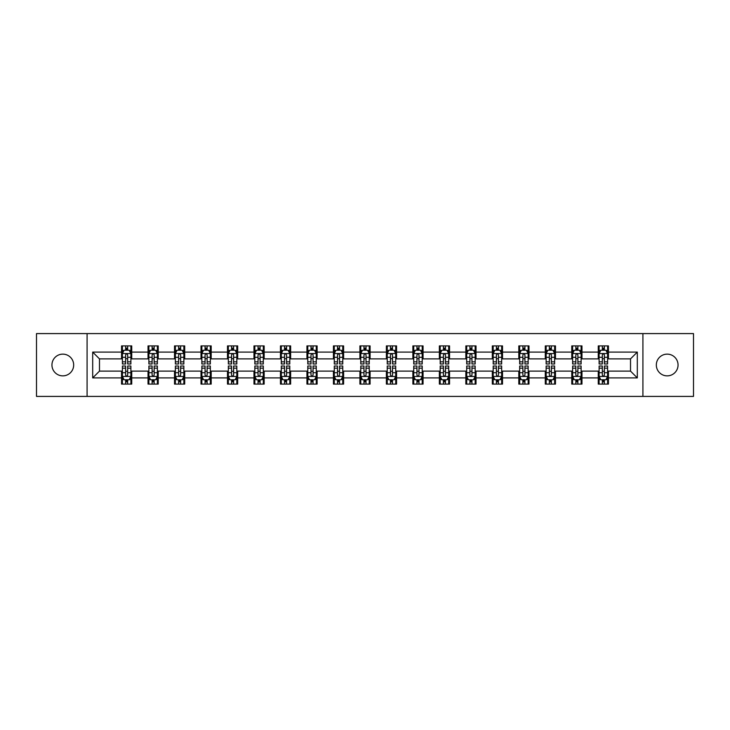 <?xml version="1.0" encoding="UTF-8"?>
<svg xmlns="http://www.w3.org/2000/svg" width="730" height="730" viewBox="0 0 730 730"><rect width="100%" height="100%" fill="white"/><g stroke="black" fill="none" stroke-linecap="round" stroke-linejoin="round"><path stroke-width="1.09" d="M667.183 354.132A10.868 10.868 0 0 0 656.325 365A10.868 10.868 0 0 0 667.183 375.868A10.868 10.868 0 0 0 678.051 365A10.868 10.868 0 0 0 667.183 354.132M62.817 354.132A10.868 10.868 0 0 0 51.949 365A10.868 10.868 0 0 0 62.817 375.868A10.868 10.868 0 0 0 73.675 365A10.868 10.868 0 0 0 62.817 354.132M642.911 396.408L693.5 396.408L693.5 333.592L642.911 333.592L642.911 396.408L87.089 396.408L87.089 333.592L36.5 333.592L36.5 396.408L87.089 396.408M642.911 333.592L87.089 333.592M608.446 352.097L608.446 345.901L598.262 345.901L598.262 352.097L581.965 352.097L581.965 345.901L571.773 345.901L571.773 352.097L555.475 352.097L555.475 345.901L545.292 345.901L545.292 352.097L528.995 352.097L528.995 345.901L518.811 345.901L518.811 352.097L502.514 352.097L502.514 345.901L492.321 345.901L492.321 352.097L476.024 352.097L476.024 345.901L465.84 345.901L465.84 352.097L449.543 352.097L449.543 345.901L439.36 345.901L439.36 352.097L423.062 352.097L423.062 345.901L412.879 345.901L412.879 352.097L396.572 352.097L396.572 345.901L386.389 345.901L386.389 352.097L370.092 352.097L370.092 345.901L359.908 345.901L359.908 352.097L343.611 352.097L343.611 345.901L333.427 345.901L333.427 352.097L317.121 352.097L317.121 345.901L306.938 345.901L306.938 352.097L290.64 352.097L290.64 345.901L280.457 345.901L280.457 352.097L264.16 352.097L264.16 345.901L253.976 345.901L253.976 352.097L237.679 352.097L237.679 345.901L227.486 345.901L227.486 352.097L211.189 352.097L211.189 345.901L201.005 345.901L201.005 352.097L184.708 352.097L184.708 345.901L174.525 345.901L174.525 352.097L158.227 352.097L158.227 345.901L148.035 345.901L148.035 352.097L131.738 352.097L131.738 345.901L121.554 345.901L121.554 352.097L92.692 352.097L92.692 377.903L99.481 371.114L121.554 371.114L121.554 384.099L131.738 384.099L131.738 371.114L148.035 371.114L148.035 384.099L158.227 384.099L158.227 371.114L174.525 371.114L174.525 384.099L184.708 384.099L184.708 371.114L201.005 371.114L201.005 384.099L211.189 384.099L211.189 371.114L227.486 371.114L227.486 384.099L237.679 384.099L237.679 371.114L253.976 371.114L253.976 384.099L264.16 384.099L264.16 371.114L280.457 371.114L280.457 384.099L290.64 384.099L290.64 371.114L306.938 371.114L306.938 384.099L317.121 384.099L317.121 371.114L333.427 371.114L333.427 384.099L343.611 384.099L343.611 371.114L359.908 371.114L359.908 384.099L370.092 384.099L370.092 371.114L386.389 371.114L386.389 384.099L396.572 384.099L396.572 371.114L412.879 371.114L412.879 384.099L423.062 384.099L423.062 371.114L439.36 371.114L439.36 384.099L449.543 384.099L449.543 371.114L465.84 371.114L465.84 384.099L476.024 384.099L476.024 371.114L492.321 371.114L492.321 384.099L502.514 384.099L502.514 371.114L518.811 371.114L518.811 384.099L528.995 384.099L528.995 371.114L545.292 371.114L545.292 384.099L555.475 384.099L555.475 371.114L571.773 371.114L571.773 384.099L581.965 384.099L581.965 371.114L598.262 371.114L598.262 384.099L608.446 384.099L608.446 371.114L630.519 371.114L630.519 358.886L608.446 358.886L608.446 352.097L637.308 352.097L637.308 377.903L608.446 377.903M598.262 377.903L581.965 377.903M571.773 377.903L555.475 377.903M545.292 377.903L528.995 377.903M518.811 377.903L502.514 377.903M492.321 377.903L476.024 377.903M465.84 377.903L449.543 377.903M439.36 377.903L423.062 377.903M412.879 377.903L396.572 377.903M386.389 377.903L370.092 377.903M359.908 377.903L343.611 377.903M333.427 377.903L317.121 377.903M306.938 377.903L290.64 377.903M280.457 377.903L264.16 377.903M253.976 377.903L237.679 377.903M227.486 377.903L211.189 377.903M201.005 377.903L184.708 377.903M174.525 377.903L158.227 377.903M148.035 377.903L131.738 377.903M121.554 377.903L92.692 377.903M598.262 352.097L598.262 358.886L581.965 358.886L581.965 352.097M571.773 352.097L571.773 358.886L555.475 358.886L555.475 352.097M545.292 352.097L545.292 358.886L528.995 358.886L528.995 352.097M518.811 352.097L518.811 358.886L502.514 358.886L502.514 352.097M492.321 352.097L492.321 358.886L476.024 358.886L476.024 352.097M465.84 352.097L465.84 358.886L449.543 358.886L449.543 352.097M439.36 352.097L439.36 358.886L423.062 358.886L423.062 352.097M412.879 352.097L412.879 358.886L396.572 358.886L396.572 352.097M386.389 352.097L386.389 358.886L370.092 358.886L370.092 352.097M359.908 352.097L359.908 358.886L343.611 358.886L343.611 352.097M333.427 352.097L333.427 358.886L317.121 358.886L317.121 352.097M306.938 352.097L306.938 358.886L290.64 358.886L290.64 352.097M280.457 352.097L280.457 358.886L264.16 358.886L264.16 352.097M253.976 352.097L253.976 358.886L237.679 358.886L237.679 352.097M227.486 352.097L227.486 358.886L211.189 358.886L211.189 352.097M201.005 352.097L201.005 358.886L184.708 358.886L184.708 352.097M174.525 352.097L174.525 358.886L158.227 358.886L158.227 352.097M148.035 352.097L148.035 358.886L131.738 358.886L131.738 352.097M121.554 352.097L121.554 358.886L99.481 358.886L92.692 352.097M99.481 358.886L99.481 371.114M637.308 377.903L630.519 371.114M630.519 358.886L637.308 352.097M121.554 350.144L122.403 350.144M125.624 350.144L127.668 350.144M130.889 350.144L131.738 350.144M121.554 358.722L122.403 358.722M125.624 358.722L127.668 358.722M130.889 358.722L131.738 358.722M121.554 371.278L122.403 371.278M125.624 371.278L127.668 371.278M130.889 371.278L131.738 371.278M121.554 379.855L122.403 379.855M125.624 379.855L127.668 379.855M130.889 379.855L131.738 379.855M148.035 371.278L148.883 371.278M152.114 371.278L154.149 371.278M157.379 371.278L158.227 371.278M148.035 379.855L148.883 379.855M152.114 379.855L154.149 379.855M157.379 379.855L158.227 379.855M148.035 350.144L148.883 350.144M152.114 350.144L154.149 350.144M157.379 350.144L158.227 350.144M148.035 358.722L148.883 358.722M152.114 358.722L154.149 358.722M157.379 358.722L158.227 358.722M174.525 371.278L175.373 371.278M178.594 371.278L180.629 371.278M183.86 371.278L184.708 371.278M174.525 379.855L175.373 379.855M178.594 379.855L180.629 379.855M183.86 379.855L184.708 379.855M174.525 350.144L175.373 350.144M178.594 350.144L180.629 350.144M183.86 350.144L184.708 350.144M174.525 358.722L175.373 358.722M178.594 358.722L180.629 358.722M183.86 358.722L184.708 358.722M201.005 371.278L201.854 371.278M205.075 371.278L207.119 371.278M210.34 371.278L211.189 371.278M201.005 379.855L201.854 379.855M205.075 379.855L207.119 379.855M210.34 379.855L211.189 379.855M201.005 350.144L201.854 350.144M205.075 350.144L207.119 350.144M210.34 350.144L211.189 350.144M201.005 358.722L201.854 358.722M205.075 358.722L207.119 358.722M210.34 358.722L211.189 358.722M227.486 371.278L228.335 371.278M231.565 371.278L233.6 371.278M236.821 371.278L237.679 371.278M227.486 379.855L228.335 379.855M231.565 379.855L233.6 379.855M236.821 379.855L237.679 379.855M227.486 350.144L228.335 350.144M231.565 350.144L233.6 350.144M236.821 350.144L237.679 350.144M227.486 358.722L228.335 358.722M231.565 358.722L233.6 358.722M236.821 358.722L237.679 358.722M253.976 371.278L254.825 371.278M258.046 371.278L260.081 371.278M263.311 371.278L264.16 371.278M253.976 379.855L254.825 379.855M258.046 379.855L260.081 379.855M263.311 379.855L264.16 379.855M253.976 350.144L254.825 350.144M258.046 350.144L260.081 350.144M263.311 350.144L264.16 350.144M253.976 358.722L254.825 358.722M258.046 358.722L260.081 358.722M263.311 358.722L264.16 358.722M280.457 371.278L281.305 371.278M284.527 371.278L286.571 371.278M289.792 371.278L290.64 371.278M280.457 379.855L281.305 379.855M284.527 379.855L286.571 379.855M289.792 379.855L290.64 379.855M280.457 350.144L281.305 350.144M284.527 350.144L286.571 350.144M289.792 350.144L290.64 350.144M280.457 358.722L281.305 358.722M284.527 358.722L286.571 358.722M289.792 358.722L290.64 358.722M306.938 371.278L307.786 371.278M311.016 371.278L313.051 371.278M316.273 371.278L317.121 371.278M306.938 379.855L307.786 379.855M311.016 379.855L313.051 379.855M316.273 379.855L317.121 379.855M306.938 350.144L307.786 350.144M311.016 350.144L313.051 350.144M316.273 350.144L317.121 350.144M306.938 358.722L307.786 358.722M311.016 358.722L313.051 358.722M316.273 358.722L317.121 358.722M333.427 371.278L334.276 371.278M337.497 371.278L339.532 371.278M342.762 371.278L343.611 371.278M333.427 379.855L334.276 379.855M337.497 379.855L339.532 379.855M342.762 379.855L343.611 379.855M333.427 350.144L334.276 350.144M337.497 350.144L339.532 350.144M342.762 350.144L343.611 350.144M333.427 358.722L334.276 358.722M337.497 358.722L339.532 358.722M342.762 358.722L343.611 358.722M359.908 371.278L360.757 371.278M363.978 371.278L366.022 371.278M369.243 371.278L370.092 371.278M359.908 379.855L360.757 379.855M363.978 379.855L366.022 379.855M369.243 379.855L370.092 379.855M359.908 350.144L360.757 350.144M363.978 350.144L366.022 350.144M369.243 350.144L370.092 350.144M359.908 358.722L360.757 358.722M363.978 358.722L366.022 358.722M369.243 358.722L370.092 358.722M386.389 371.278L387.238 371.278M390.468 371.278L392.503 371.278M395.724 371.278L396.572 371.278M386.389 379.855L387.238 379.855M390.468 379.855L392.503 379.855M395.724 379.855L396.572 379.855M386.389 350.144L387.238 350.144M390.468 350.144L392.503 350.144M395.724 350.144L396.572 350.144M386.389 358.722L387.238 358.722M390.468 358.722L392.503 358.722M395.724 358.722L396.572 358.722M412.879 371.278L413.727 371.278M416.949 371.278L418.983 371.278M422.214 371.278L423.062 371.278M412.879 379.855L413.727 379.855M416.949 379.855L418.983 379.855M422.214 379.855L423.062 379.855M412.879 350.144L413.727 350.144M416.949 350.144L418.983 350.144M422.214 350.144L423.062 350.144M412.879 358.722L413.727 358.722M416.949 358.722L418.983 358.722M422.214 358.722L423.062 358.722M439.36 371.278L440.208 371.278M443.429 371.278L445.473 371.278M448.695 371.278L449.543 371.278M439.36 379.855L440.208 379.855M443.429 379.855L445.473 379.855M448.695 379.855L449.543 379.855M439.36 350.144L440.208 350.144M443.429 350.144L445.473 350.144M448.695 350.144L449.543 350.144M439.36 358.722L440.208 358.722M443.429 358.722L445.473 358.722M448.695 358.722L449.543 358.722M465.84 371.278L466.689 371.278M469.919 371.278L471.954 371.278M475.175 371.278L476.024 371.278M465.84 379.855L466.689 379.855M469.919 379.855L471.954 379.855M475.175 379.855L476.024 379.855M465.84 350.144L466.689 350.144M469.919 350.144L471.954 350.144M475.175 350.144L476.024 350.144M465.84 358.722L466.689 358.722M469.919 358.722L471.954 358.722M475.175 358.722L476.024 358.722M492.321 371.278L493.179 371.278M496.4 371.278L498.435 371.278M501.665 371.278L502.514 371.278M492.321 379.855L493.179 379.855M496.4 379.855L498.435 379.855M501.665 379.855L502.514 379.855M492.321 350.144L493.179 350.144M496.4 350.144L498.435 350.144M501.665 350.144L502.514 350.144M492.321 358.722L493.179 358.722M496.4 358.722L498.435 358.722M501.665 358.722L502.514 358.722M518.811 371.278L519.66 371.278M522.881 371.278L524.925 371.278M528.146 371.278L528.995 371.278M518.811 379.855L519.66 379.855M522.881 379.855L524.925 379.855M528.146 379.855L528.995 379.855M518.811 350.144L519.66 350.144M522.881 350.144L524.925 350.144M528.146 350.144L528.995 350.144M518.811 358.722L519.66 358.722M522.881 358.722L524.925 358.722M528.146 358.722L528.995 358.722M545.292 371.278L546.14 371.278M549.371 371.278L551.405 371.278M554.627 371.278L555.475 371.278M545.292 379.855L546.14 379.855M549.371 379.855L551.405 379.855M554.627 379.855L555.475 379.855M545.292 350.144L546.14 350.144M549.371 350.144L551.405 350.144M554.627 350.144L555.475 350.144M545.292 358.722L546.14 358.722M549.371 358.722L551.405 358.722M554.627 358.722L555.475 358.722M571.773 371.278L572.621 371.278M575.851 371.278L577.886 371.278M581.116 371.278L581.965 371.278M571.773 379.855L572.621 379.855M575.851 379.855L577.886 379.855M581.116 379.855L581.965 379.855M571.773 350.144L572.621 350.144M575.851 350.144L577.886 350.144M581.116 350.144L581.965 350.144M571.773 358.722L572.621 358.722M575.851 358.722L577.886 358.722M581.116 358.722L581.965 358.722M598.262 371.278L599.111 371.278M602.332 371.278L604.376 371.278M607.597 371.278L608.446 371.278M598.262 379.855L599.111 379.855M602.332 379.855L604.376 379.855M607.597 379.855L608.446 379.855M598.262 350.144L599.111 350.144M602.332 350.144L604.376 350.144M607.597 350.144L608.446 350.144M598.262 358.722L599.111 358.722M602.332 358.722L604.376 358.722M607.597 358.722L608.446 358.722M127.668 348.11L125.624 348.11M130.889 361.852L127.668 361.852L127.668 363.978L130.889 363.978L130.889 353.621L129.192 350.227L124.1 350.227L122.403 353.621L122.403 363.978L125.624 363.978L125.624 361.852L122.403 361.852M122.403 353.621L122.403 345.901M130.889 353.621L130.889 345.901M125.624 350.227L125.624 345.901M127.668 345.901L127.668 350.227M127.668 361.852L127.668 354.899C126.983 353.594 126.308 353.594 125.624 354.899L125.624 361.852M125.624 381.89L127.668 381.89M122.403 368.148L125.624 368.148L125.624 366.022L122.403 366.022L122.403 376.379L124.1 379.773L129.192 379.773L130.889 376.379L130.889 366.022L127.668 366.022L127.668 368.148L130.889 368.148M130.889 376.379L130.889 384.099M122.403 376.379L122.403 384.099M127.668 379.773L127.668 384.099M125.624 384.099L125.624 379.773M125.624 368.148L125.624 375.101C126.308 376.406 126.983 376.406 127.668 375.101L127.668 368.148M154.149 348.11L152.114 348.11M157.379 361.852L154.149 361.852L154.149 363.978L157.379 363.978L157.379 353.621L155.672 350.227L150.581 350.227L148.883 353.621L148.883 363.978L152.114 363.978L152.114 361.852L148.883 361.852M148.883 353.621L148.883 345.901M157.379 353.621L157.379 345.901M152.114 350.227L152.114 345.901M154.149 345.901L154.149 350.227M154.149 361.852L154.149 354.899C153.473 353.594 152.789 353.594 152.114 354.899L152.114 361.852M180.629 348.11L178.594 348.11M183.86 361.852L180.629 361.852L180.629 363.978L183.86 363.978L183.86 353.621L182.162 350.227L177.071 350.227L175.373 353.621L175.373 363.978L178.594 363.978L178.594 361.852L175.373 361.852M175.373 353.621L175.373 345.901M183.86 353.621L183.86 345.901M178.594 350.227L178.594 345.901M180.629 345.901L180.629 350.227M180.629 361.852L180.629 354.899C179.954 353.594 179.279 353.594 178.594 354.899L178.594 361.852M152.114 381.89L154.149 381.89M148.883 368.148L152.114 368.148L152.114 366.022L148.883 366.022L148.883 376.379L150.581 379.773L155.672 379.773L157.379 376.379L157.379 366.022L154.149 366.022L154.149 368.148L157.379 368.148M157.379 376.379L157.379 384.099M148.883 376.379L148.883 384.099M154.149 379.773L154.149 384.099M152.114 384.099L152.114 379.773M152.114 368.148L152.114 375.101C152.789 376.406 153.473 376.406 154.149 375.101L154.149 368.148M178.594 381.89L180.629 381.89M175.373 368.148L178.594 368.148L178.594 366.022L175.373 366.022L175.373 376.379L177.071 379.773L182.162 379.773L183.86 376.379L183.86 366.022L180.629 366.022L180.629 368.148L183.86 368.148M183.86 376.379L183.86 384.099M175.373 376.379L175.373 384.099M180.629 379.773L180.629 384.099M178.594 384.099L178.594 379.773M178.594 368.148L178.594 375.101C179.27 376.406 179.954 376.406 180.629 375.101L180.629 368.148M207.119 348.11L205.075 348.11M210.34 361.852L207.119 361.852L207.119 363.978L210.34 363.978L210.34 353.621L208.643 350.227L203.551 350.227L201.854 353.621L201.854 363.978L205.075 363.978L205.075 361.852L201.854 361.852M201.854 353.621L201.854 345.901M210.34 353.621L210.34 345.901M205.075 350.227L205.075 345.901M207.119 345.901L207.119 350.227M207.119 361.852L207.119 354.899C206.435 353.594 205.76 353.594 205.075 354.899L205.075 361.852M233.6 348.11L231.565 348.11M236.821 361.852L233.6 361.852L233.6 363.978L236.821 363.978L236.821 353.621L235.124 350.227L230.032 350.227L228.335 353.621L228.335 363.978L231.565 363.978L231.565 361.852L228.335 361.852M228.335 353.621L228.335 345.901M236.821 353.621L236.821 345.901M231.565 350.227L231.565 345.901M233.6 345.901L233.6 350.227M233.6 361.852L233.6 354.899C232.925 353.594 232.24 353.594 231.565 354.899L231.565 361.852M260.081 348.11L258.046 348.11M263.311 361.852L260.081 361.852L260.081 363.978L263.311 363.978L263.311 353.621L261.614 350.227L256.522 350.227L254.825 353.621L254.825 363.978L258.046 363.978L258.046 361.852L254.825 361.852M254.825 353.621L254.825 345.901M263.311 353.621L263.311 345.901M258.046 350.227L258.046 345.901M260.081 345.901L260.081 350.227M260.081 361.852L260.081 354.899C259.405 353.594 258.73 353.594 258.046 354.899L258.046 361.852M205.075 381.89L207.119 381.89M201.854 368.148L205.075 368.148L205.075 366.022L201.854 366.022L201.854 376.379L203.551 379.773L208.643 379.773L210.34 376.379L210.34 366.022L207.119 366.022L207.119 368.148L210.34 368.148M210.34 376.379L210.34 384.099M201.854 376.379L201.854 384.099M207.119 379.773L207.119 384.099M205.075 384.099L205.075 379.773M205.075 368.148L205.075 375.101C205.76 376.406 206.435 376.406 207.119 375.101L207.119 368.148M231.565 381.89L233.6 381.89M228.335 368.148L231.565 368.148L231.565 366.022L228.335 366.022L228.335 376.379L230.032 379.773L235.124 379.773L236.821 376.379L236.821 366.022L233.6 366.022L233.6 368.148L236.821 368.148M236.821 376.379L236.821 384.099M228.335 376.379L228.335 384.099M233.6 379.773L233.6 384.099M231.565 384.099L231.565 379.773M231.565 368.148L231.565 375.101C232.24 376.406 232.916 376.406 233.6 375.101L233.6 368.148M258.046 381.89L260.081 381.89M254.825 368.148L258.046 368.148L258.046 366.022L254.825 366.022L254.825 376.379L256.522 379.773L261.614 379.773L263.311 376.379L263.311 366.022L260.081 366.022L260.081 368.148L263.311 368.148M263.311 376.379L263.311 384.099M254.825 376.379L254.825 384.099M260.081 379.773L260.081 384.099M258.046 384.099L258.046 379.773M258.046 368.148L258.046 375.101C258.721 376.406 259.405 376.406 260.081 375.101L260.081 368.148M286.571 348.11L284.527 348.11M289.792 361.852L286.571 361.852L286.571 363.978L289.792 363.978L289.792 353.621L288.095 350.227L283.003 350.227L281.305 353.621L281.305 363.978L284.527 363.978L284.527 361.852L281.305 361.852M281.305 353.621L281.305 345.901M289.792 353.621L289.792 345.901M284.527 350.227L284.527 345.901M286.571 345.901L286.571 350.227M286.571 361.852L286.571 354.899C285.886 353.594 285.211 353.594 284.527 354.899L284.527 361.852M284.527 381.89L286.571 381.89M281.305 368.148L284.527 368.148L284.527 366.022L281.305 366.022L281.305 376.379L283.003 379.773L288.095 379.773L289.792 376.379L289.792 366.022L286.571 366.022L286.571 368.148L289.792 368.148M289.792 376.379L289.792 384.099M281.305 376.379L281.305 384.099M286.571 379.773L286.571 384.099M284.527 384.099L284.527 379.773M284.527 368.148L284.527 375.101C285.211 376.406 285.886 376.406 286.571 375.101L286.571 368.148M313.051 348.11L311.016 348.11M316.273 361.852L313.051 361.852L313.051 363.978L316.273 363.978L316.273 353.621L314.575 350.227L309.483 350.227L307.786 353.621L307.786 363.978L311.016 363.978L311.016 361.852L307.786 361.852M307.786 353.621L307.786 345.901M316.273 353.621L316.273 345.901M311.016 350.227L311.016 345.901M313.051 345.901L313.051 350.227M313.051 361.852L313.051 354.899C312.376 353.594 311.692 353.594 311.016 354.899L311.016 361.852M311.016 381.89L313.051 381.89M307.786 368.148L311.016 368.148L311.016 366.022L307.786 366.022L307.786 376.379L309.483 379.773L314.575 379.773L316.273 376.379L316.273 366.022L313.051 366.022L313.051 368.148L316.273 368.148M316.273 376.379L316.273 384.099M307.786 376.379L307.786 384.099M313.051 379.773L313.051 384.099M311.016 384.099L311.016 379.773M311.016 368.148L311.016 375.101C311.692 376.406 312.367 376.406 313.051 375.101L313.051 368.148M339.532 348.11L337.497 348.11M342.762 361.852L339.532 361.852L339.532 363.978L342.762 363.978L342.762 353.621L341.065 350.227L335.973 350.227L334.276 353.621L334.276 363.978L337.497 363.978L337.497 361.852L334.276 361.852M334.276 353.621L334.276 345.901M342.762 353.621L342.762 345.901M337.497 350.227L337.497 345.901M339.532 345.901L339.532 350.227M339.532 361.852L339.532 354.899C338.857 353.594 338.182 353.594 337.497 354.899L337.497 361.852M337.497 381.89L339.532 381.89M334.276 368.148L337.497 368.148L337.497 366.022L334.276 366.022L334.276 376.379L335.973 379.773L341.065 379.773L342.762 376.379L342.762 366.022L339.532 366.022L339.532 368.148L342.762 368.148M342.762 376.379L342.762 384.099M334.276 376.379L334.276 384.099M339.532 379.773L339.532 384.099M337.497 384.099L337.497 379.773M337.497 368.148L337.497 375.101C338.173 376.406 338.857 376.406 339.532 375.101L339.532 368.148M366.022 348.11L363.978 348.11M369.243 361.852L366.022 361.852L366.022 363.978L369.243 363.978L369.243 353.621L367.546 350.227L362.454 350.227L360.757 353.621L360.757 363.978L363.978 363.978L363.978 361.852L360.757 361.852M360.757 353.621L360.757 345.901M369.243 353.621L369.243 345.901M363.978 350.227L363.978 345.901M366.022 345.901L366.022 350.227M366.022 361.852L366.022 354.899C365.338 353.594 364.662 353.594 363.978 354.899L363.978 361.852M363.978 381.89L366.022 381.89M360.757 368.148L363.978 368.148L363.978 366.022L360.757 366.022L360.757 376.379L362.454 379.773L367.546 379.773L369.243 376.379L369.243 366.022L366.022 366.022L366.022 368.148L369.243 368.148M369.243 376.379L369.243 384.099M360.757 376.379L360.757 384.099M366.022 379.773L366.022 384.099M363.978 384.099L363.978 379.773M363.978 368.148L363.978 375.101C364.662 376.406 365.338 376.406 366.022 375.101L366.022 368.148M392.503 348.11L390.468 348.11M395.724 361.852L392.503 361.852L392.503 363.978L395.724 363.978L395.724 353.621L394.027 350.227L388.935 350.227L387.238 353.621L387.238 363.978L390.468 363.978L390.468 361.852L387.238 361.852M387.238 353.621L387.238 345.901M395.724 353.621L395.724 345.901M390.468 350.227L390.468 345.901M392.503 345.901L392.503 350.227M392.503 361.852L392.503 354.899C391.827 353.594 391.143 353.594 390.468 354.899L390.468 361.852M390.468 381.89L392.503 381.89M387.238 368.148L390.468 368.148L390.468 366.022L387.238 366.022L387.238 376.379L388.935 379.773L394.027 379.773L395.724 376.379L395.724 366.022L392.503 366.022L392.503 368.148L395.724 368.148M395.724 376.379L395.724 384.099M387.238 376.379L387.238 384.099M392.503 379.773L392.503 384.099M390.468 384.099L390.468 379.773M390.468 368.148L390.468 375.101C391.143 376.406 391.818 376.406 392.503 375.101L392.503 368.148M418.983 348.11L416.949 348.11M422.214 361.852L418.983 361.852L418.983 363.978L422.214 363.978L422.214 353.621L420.516 350.227L415.425 350.227L413.727 353.621L413.727 363.978L416.949 363.978L416.949 361.852L413.727 361.852M413.727 353.621L413.727 345.901M422.214 353.621L422.214 345.901M416.949 350.227L416.949 345.901M418.983 345.901L418.983 350.227M418.983 361.852L418.983 354.899C418.308 353.594 417.633 353.594 416.949 354.899L416.949 361.852M416.949 381.89L418.983 381.89M413.727 368.148L416.949 368.148L416.949 366.022L413.727 366.022L413.727 376.379L415.425 379.773L420.516 379.773L422.214 376.379L422.214 366.022L418.983 366.022L418.983 368.148L422.214 368.148M422.214 376.379L422.214 384.099M413.727 376.379L413.727 384.099M418.983 379.773L418.983 384.099M416.949 384.099L416.949 379.773M416.949 368.148L416.949 375.101C417.624 376.406 418.308 376.406 418.983 375.101L418.983 368.148M445.473 348.11L443.429 348.11M448.695 361.852L445.473 361.852L445.473 363.978L448.695 363.978L448.695 353.621L446.997 350.227L441.905 350.227L440.208 353.621L440.208 363.978L443.429 363.978L443.429 361.852L440.208 361.852M440.208 353.621L440.208 345.901M448.695 353.621L448.695 345.901M443.429 350.227L443.429 345.901M445.473 345.901L445.473 350.227M445.473 361.852L445.473 354.899C444.789 353.594 444.114 353.594 443.429 354.899L443.429 361.852M443.429 381.89L445.473 381.89M440.208 368.148L443.429 368.148L443.429 366.022L440.208 366.022L440.208 376.379L441.905 379.773L446.997 379.773L448.695 376.379L448.695 366.022L445.473 366.022L445.473 368.148L448.695 368.148M448.695 376.379L448.695 384.099M440.208 376.379L440.208 384.099M445.473 379.773L445.473 384.099M443.429 384.099L443.429 379.773M443.429 368.148L443.429 375.101C444.114 376.406 444.789 376.406 445.473 375.101L445.473 368.148M471.954 348.11L469.919 348.11M475.175 361.852L471.954 361.852L471.954 363.978L475.175 363.978L475.175 353.621L473.478 350.227L468.386 350.227L466.689 353.621L466.689 363.978L469.919 363.978L469.919 361.852L466.689 361.852M466.689 353.621L466.689 345.901M475.175 353.621L475.175 345.901M469.919 350.227L469.919 345.901M471.954 345.901L471.954 350.227M471.954 361.852L471.954 354.899C471.279 353.594 470.595 353.594 469.919 354.899L469.919 361.852M469.919 381.89L471.954 381.89M466.689 368.148L469.919 368.148L469.919 366.022L466.689 366.022L466.689 376.379L468.386 379.773L473.478 379.773L475.175 376.379L475.175 366.022L471.954 366.022L471.954 368.148L475.175 368.148M475.175 376.379L475.175 384.099M466.689 376.379L466.689 384.099M471.954 379.773L471.954 384.099M469.919 384.099L469.919 379.773M469.919 368.148L469.919 375.101C470.595 376.406 471.27 376.406 471.954 375.101L471.954 368.148M498.435 348.11L496.4 348.11M501.665 361.852L498.435 361.852L498.435 363.978L501.665 363.978L501.665 353.621L499.968 350.227L494.876 350.227L493.179 353.621L493.179 363.978L496.4 363.978L496.4 361.852L493.179 361.852M493.179 353.621L493.179 345.901M501.665 353.621L501.665 345.901M496.4 350.227L496.4 345.901M498.435 345.901L498.435 350.227M498.435 361.852L498.435 354.899C497.76 353.594 497.084 353.594 496.4 354.899L496.4 361.852M496.4 381.89L498.435 381.89M493.179 368.148L496.4 368.148L496.4 366.022L493.179 366.022L493.179 376.379L494.876 379.773L499.968 379.773L501.665 376.379L501.665 366.022L498.435 366.022L498.435 368.148L501.665 368.148M501.665 376.379L501.665 384.099M493.179 376.379L493.179 384.099M498.435 379.773L498.435 384.099M496.4 384.099L496.4 379.773M496.4 368.148L496.4 375.101C497.075 376.406 497.76 376.406 498.435 375.101L498.435 368.148M524.925 348.11L522.881 348.11M528.146 361.852L524.925 361.852L524.925 363.978L528.146 363.978L528.146 353.621L526.449 350.227L521.357 350.227L519.66 353.621L519.66 363.978L522.881 363.978L522.881 361.852L519.66 361.852M519.66 353.621L519.66 345.901M528.146 353.621L528.146 345.901M522.881 350.227L522.881 345.901M524.925 345.901L524.925 350.227M524.925 361.852L524.925 354.899C524.24 353.594 523.565 353.594 522.881 354.899L522.881 361.852M522.881 381.89L524.925 381.89M519.66 368.148L522.881 368.148L522.881 366.022L519.66 366.022L519.66 376.379L521.357 379.773L526.449 379.773L528.146 376.379L528.146 366.022L524.925 366.022L524.925 368.148L528.146 368.148M528.146 376.379L528.146 384.099M519.66 376.379L519.66 384.099M524.925 379.773L524.925 384.099M522.881 384.099L522.881 379.773M522.881 368.148L522.881 375.101C523.565 376.406 524.24 376.406 524.925 375.101L524.925 368.148M551.405 348.11L549.371 348.11M554.627 361.852L551.405 361.852L551.405 363.978L554.627 363.978L554.627 353.621L552.929 350.227L547.838 350.227L546.14 353.621L546.14 363.978L549.371 363.978L549.371 361.852L546.14 361.852M546.14 353.621L546.14 345.901M554.627 353.621L554.627 345.901M549.371 350.227L549.371 345.901M551.405 345.901L551.405 350.227M551.405 361.852L551.405 354.899C550.73 353.594 550.046 353.594 549.371 354.899L549.371 361.852M549.371 381.89L551.405 381.89M546.14 368.148L549.371 368.148L549.371 366.022L546.14 366.022L546.14 376.379L547.838 379.773L552.929 379.773L554.627 376.379L554.627 366.022L551.405 366.022L551.405 368.148L554.627 368.148M554.627 376.379L554.627 384.099M546.14 376.379L546.14 384.099M551.405 379.773L551.405 384.099M549.371 384.099L549.371 379.773M549.371 368.148L549.371 375.101C550.046 376.406 550.721 376.406 551.405 375.101L551.405 368.148M577.886 348.11L575.851 348.11M581.116 361.852L577.886 361.852L577.886 363.978L581.116 363.978L581.116 353.621L579.419 350.227L574.327 350.227L572.621 353.621L572.621 363.978L575.851 363.978L575.851 361.852L572.621 361.852M572.621 353.621L572.621 345.901M581.116 353.621L581.116 345.901M575.851 350.227L575.851 345.901M577.886 345.901L577.886 350.227M577.886 361.852L577.886 354.899C577.211 353.594 576.527 353.594 575.851 354.899L575.851 361.852M575.851 381.89L577.886 381.89M572.621 368.148L575.851 368.148L575.851 366.022L572.621 366.022L572.621 376.379L574.327 379.773L579.419 379.773L581.116 376.379L581.116 366.022L577.886 366.022L577.886 368.148L581.116 368.148M581.116 376.379L581.116 384.099M572.621 376.379L572.621 384.099M577.886 379.773L577.886 384.099M575.851 384.099L575.851 379.773M575.851 368.148L575.851 375.101C576.527 376.406 577.211 376.406 577.886 375.101L577.886 368.148M604.376 348.11L602.332 348.11M607.597 361.852L604.376 361.852L604.376 363.978L607.597 363.978L607.597 353.621L605.9 350.227L600.808 350.227L599.111 353.621L599.111 363.978L602.332 363.978L602.332 361.852L599.111 361.852M599.111 353.621L599.111 345.901M607.597 353.621L607.597 345.901M602.332 350.227L602.332 345.901M604.376 345.901L604.376 350.227M604.376 361.852L604.376 354.899C603.692 353.594 603.017 353.594 602.332 354.899L602.332 361.852M602.332 381.89L604.376 381.89M599.111 368.148L602.332 368.148L602.332 366.022L599.111 366.022L599.111 376.379L600.808 379.773L605.9 379.773L607.597 376.379L607.597 366.022L604.376 366.022L604.376 368.148L607.597 368.148M607.597 376.379L607.597 384.099M599.111 376.379L599.111 384.099M604.376 379.773L604.376 384.099M602.332 384.099L602.332 379.773M602.332 368.148L602.332 375.101C603.017 376.406 603.692 376.406 604.376 375.101L604.376 368.148M130.852 353.539L122.448 353.539M122.403 350.437L124 350.437M129.292 350.437L130.889 350.437M125.624 357.298L122.403 357.298M130.889 357.298L127.668 357.298M127.668 349.186L125.624 349.186M122.448 376.461L130.852 376.461M130.889 379.563L129.292 379.563M124 379.563L122.403 379.563M127.668 372.702L130.889 372.702M122.403 372.702L125.624 372.702M125.624 380.814L127.668 380.814M157.333 353.539L148.929 353.539M148.883 350.437L150.48 350.437M155.782 350.437L157.379 350.437M152.114 357.298L148.883 357.298M157.379 357.298L154.149 357.298M154.149 349.186L152.114 349.186M183.814 353.539L175.41 353.539M175.373 350.437L176.961 350.437M182.263 350.437L183.86 350.437M178.594 357.298L175.373 357.298M183.86 357.298L180.629 357.298M180.629 349.186L178.594 349.186M148.929 376.461L157.333 376.461M157.379 379.563L155.782 379.563M150.48 379.563L148.883 379.563M154.149 372.702L157.379 372.702M148.883 372.702L152.114 372.702M152.114 380.814L154.149 380.814M175.41 376.461L183.814 376.461M183.86 379.563L182.263 379.563M176.961 379.563L175.373 379.563M180.629 372.702L183.86 372.702M175.373 372.702L178.594 372.702M178.594 380.814L180.629 380.814M210.304 353.539L201.9 353.539M201.854 350.437L203.451 350.437M208.743 350.437L210.34 350.437M205.075 357.298L201.854 357.298M210.34 357.298L207.119 357.298M207.119 349.186L205.075 349.186M236.785 353.539L228.38 353.539M228.335 350.437L229.932 350.437M235.233 350.437L236.821 350.437M231.565 357.298L228.335 357.298M236.821 357.298L233.6 357.298M233.6 349.186L231.565 349.186M263.265 353.539L254.861 353.539M254.825 350.437L256.412 350.437M261.714 350.437L263.311 350.437M258.046 357.298L254.825 357.298M263.311 357.298L260.081 357.298M260.081 349.186L258.046 349.186M201.9 376.461L210.304 376.461M210.34 379.563L208.743 379.563M203.451 379.563L201.854 379.563M207.119 372.702L210.34 372.702M201.854 372.702L205.075 372.702M205.075 380.814L207.119 380.814M228.38 376.461L236.785 376.461M236.821 379.563L235.233 379.563M229.932 379.563L228.335 379.563M233.6 372.702L236.821 372.702M228.335 372.702L231.565 372.702M231.565 380.814L233.6 380.814M254.861 376.461L263.265 376.461M263.311 379.563L261.714 379.563M256.412 379.563L254.825 379.563M260.081 372.702L263.311 372.702M254.825 372.702L258.046 372.702M258.046 380.814L260.081 380.814M289.746 353.539L281.351 353.539M281.305 350.437L282.902 350.437M288.195 350.437L289.792 350.437M284.527 357.298L281.305 357.298M289.792 357.298L286.571 357.298M286.571 349.186L284.527 349.186M281.351 376.461L289.746 376.461M289.792 379.563L288.195 379.563M282.902 379.563L281.305 379.563M286.571 372.702L289.792 372.702M281.305 372.702L284.527 372.702M284.527 380.814L286.571 380.814M316.236 353.539L307.832 353.539M307.786 350.437L309.383 350.437M314.685 350.437L316.273 350.437M311.016 357.298L307.786 357.298M316.273 357.298L313.051 357.298M313.051 349.186L311.016 349.186M307.832 376.461L316.236 376.461M316.273 379.563L314.685 379.563M309.383 379.563L307.786 379.563M313.051 372.702L316.273 372.702M307.786 372.702L311.016 372.702M311.016 380.814L313.051 380.814M342.717 353.539L334.313 353.539M334.276 350.437L335.864 350.437M341.166 350.437L342.762 350.437M337.497 357.298L334.276 357.298M342.762 357.298L339.532 357.298M339.532 349.186L337.497 349.186M334.313 376.461L342.717 376.461M342.762 379.563L341.166 379.563M335.864 379.563L334.276 379.563M339.532 372.702L342.762 372.702M334.276 372.702L337.497 372.702M337.497 380.814L339.532 380.814M369.197 353.539L360.802 353.539M360.757 350.437L362.354 350.437M367.646 350.437L369.243 350.437M363.978 357.298L360.757 357.298M369.243 357.298L366.022 357.298M366.022 349.186L363.978 349.186M360.802 376.461L369.197 376.461M369.243 379.563L367.646 379.563M362.354 379.563L360.757 379.563M366.022 372.702L369.243 372.702M360.757 372.702L363.978 372.702M363.978 380.814L366.022 380.814M395.687 353.539L387.283 353.539M387.238 350.437L388.834 350.437M394.136 350.437L395.724 350.437M390.468 357.298L387.238 357.298M395.724 357.298L392.503 357.298M392.503 349.186L390.468 349.186M387.283 376.461L395.687 376.461M395.724 379.563L394.136 379.563M388.834 379.563L387.238 379.563M392.503 372.702L395.724 372.702M387.238 372.702L390.468 372.702M390.468 380.814L392.503 380.814M422.168 353.539L413.764 353.539M413.727 350.437L415.315 350.437M420.617 350.437L422.214 350.437M416.949 357.298L413.727 357.298M422.214 357.298L418.983 357.298M418.983 349.186L416.949 349.186M413.764 376.461L422.168 376.461M422.214 379.563L420.617 379.563M415.315 379.563L413.727 379.563M418.983 372.702L422.214 372.702M413.727 372.702L416.949 372.702M416.949 380.814L418.983 380.814M448.649 353.539L440.254 353.539M440.208 350.437L441.805 350.437M447.098 350.437L448.695 350.437M443.429 357.298L440.208 357.298M448.695 357.298L445.473 357.298M445.473 349.186L443.429 349.186M440.254 376.461L448.649 376.461M448.695 379.563L447.098 379.563M441.805 379.563L440.208 379.563M445.473 372.702L448.695 372.702M440.208 372.702L443.429 372.702M443.429 380.814L445.473 380.814M475.139 353.539L466.735 353.539M466.689 350.437L468.286 350.437M473.587 350.437L475.175 350.437M469.919 357.298L466.689 357.298M475.175 357.298L471.954 357.298M471.954 349.186L469.919 349.186M466.735 376.461L475.139 376.461M475.175 379.563L473.587 379.563M468.286 379.563L466.689 379.563M471.954 372.702L475.175 372.702M466.689 372.702L469.919 372.702M469.919 380.814L471.954 380.814M501.62 353.539L493.215 353.539M493.179 350.437L494.767 350.437M500.068 350.437L501.665 350.437M496.4 357.298L493.179 357.298M501.665 357.298L498.435 357.298M498.435 349.186L496.4 349.186M493.215 376.461L501.62 376.461M501.665 379.563L500.068 379.563M494.767 379.563L493.179 379.563M498.435 372.702L501.665 372.702M493.179 372.702L496.4 372.702M496.4 380.814L498.435 380.814M528.1 353.539L519.696 353.539M519.66 350.437L521.256 350.437M526.549 350.437L528.146 350.437M522.881 357.298L519.66 357.298M528.146 357.298L524.925 357.298M524.925 349.186L522.881 349.186M519.696 376.461L528.1 376.461M528.146 379.563L526.549 379.563M521.256 379.563L519.66 379.563M524.925 372.702L528.146 372.702M519.66 372.702L522.881 372.702M522.881 380.814L524.925 380.814M554.59 353.539L546.186 353.539M546.14 350.437L547.737 350.437M553.039 350.437L554.627 350.437M549.371 357.298L546.14 357.298M554.627 357.298L551.405 357.298M551.405 349.186L549.371 349.186M546.186 376.461L554.59 376.461M554.627 379.563L553.039 379.563M547.737 379.563L546.14 379.563M551.405 372.702L554.627 372.702M546.14 372.702L549.371 372.702M549.371 380.814L551.405 380.814M581.071 353.539L572.667 353.539M572.621 350.437L574.218 350.437M579.52 350.437L581.116 350.437M575.851 357.298L572.621 357.298M581.116 357.298L577.886 357.298M577.886 349.186L575.851 349.186M572.667 376.461L581.071 376.461M581.116 379.563L579.52 379.563M574.218 379.563L572.621 379.563M577.886 372.702L581.116 372.702M572.621 372.702L575.851 372.702M575.851 380.814L577.886 380.814M607.552 353.539L599.148 353.539M599.111 350.437L600.708 350.437M606 350.437L607.597 350.437M602.332 357.298L599.111 357.298M607.597 357.298L604.376 357.298M604.376 349.186L602.332 349.186M599.148 376.461L607.552 376.461M607.597 379.563L606 379.563M600.708 379.563L599.111 379.563M604.376 372.702L607.597 372.702M599.111 372.702L602.332 372.702M602.332 380.814L604.376 380.814"/></g></svg>
